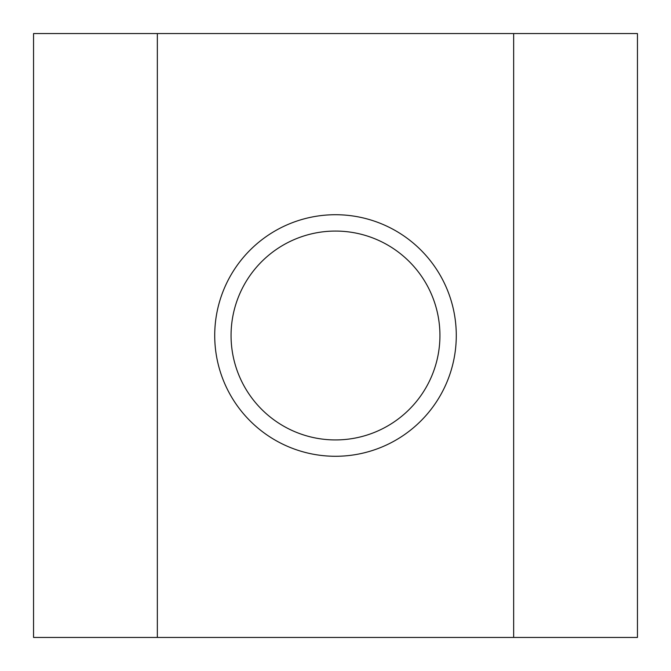 <?xml version="1.0" encoding="UTF-8"?>
<svg xmlns="http://www.w3.org/2000/svg" width="671" height="671" viewBox="0 0 671 671"><rect width="100%" height="100%" fill="white"/><g stroke="black" fill="none" stroke-linecap="round" stroke-linejoin="round"><path stroke-width="1.01" d="M439.933 335.5A104.441 104.441 0 0 1 335.5 439.933A104.441 104.441 0 0 1 231.059 335.5A104.441 104.441 0 0 1 335.5 231.067A104.441 104.441 0 0 1 439.933 335.5M456.28 335.5A120.78 120.78 0 0 1 335.5 456.28A120.78 120.78 0 0 1 214.72 335.5A120.78 120.78 0 0 1 335.5 214.72A120.78 120.78 0 0 1 456.28 335.5M637.45 33.55L33.55 33.55L33.55 637.45L637.45 637.45L637.45 33.55M157.35 33.55L157.35 637.45M513.65 33.55L513.65 637.45"/></g></svg>
